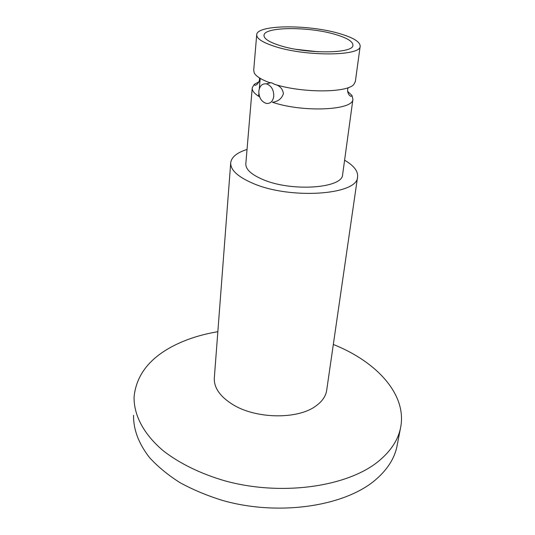 <?xml version="1.0" encoding="UTF-8"?>
<svg xmlns="http://www.w3.org/2000/svg" width="535" height="535" viewBox="0 0 535 535"><rect width="100%" height="100%" fill="white"/><g stroke="black" fill="none" stroke-linecap="round" stroke-linejoin="round"><path stroke-width="0.8" d="M326.751 389.841L326.617 390.744C325.594 396.562 321.956 401.691 315.683 406.125C297.614 419.594 255.998 418.999 232.845 404.587C219.765 396.422 213.599 387.36 214.361 377.402L230.685 163.202M344.593 160.226C353.996 165.683 358.316 171.334 357.554 177.185C357.48 195.001 289.803 199.762 252.5 183.164C237.426 176.583 230.17 169.702 230.739 162.5C231.675 156.936 237.105 152.582 247.036 149.452M296.303 49.36L318.345 51.788M335.05 34.36C347.115 37.891 353.067 41.556 352.906 45.361C353.327 53.727 306.649 54.189 280.106 45.609C269.112 42.118 263.742 38.654 264.002 35.23C264.384 26.67 308.702 26.449 335.05 34.36M273.773 96.246C272.944 101.329 270.503 103.73 266.443 103.449C261.414 101.811 258.88 97.698 258.833 91.111C259.635 85.908 262.137 83.487 266.343 83.841C271.312 85.593 273.786 89.726 273.773 96.246M347.663 91.371L352.037 95.564L352.919 99.323C353.073 110.357 302.897 112.651 272.382 102.245C277.993 101.623 281.671 98.774 283.403 93.705C282.701 88.67 279.685 85.513 274.348 84.236C301.88 93.123 347.168 92.963 353.842 84.436L355.354 81.487M256.686 34.956L253.71 70.259L254.285 73.034C256.104 76.311 261.147 79.494 269.419 82.584L271.867 82.892L274.348 84.236M275.278 46.599C262.598 42.539 256.405 38.533 256.72 34.581C257.235 24.597 308.595 24.369 339.21 33.504C353.341 37.617 360.322 41.904 360.155 46.371C360.717 56.088 306.167 56.643 275.278 46.599M342.681 174.249L342.607 174.751C342.46 188.394 291.267 191.971 262.772 179.486C251.049 174.45 245.404 169.14 245.846 163.543L252.199 88.215M259.622 96.842C254.339 93.712 251.878 90.689 252.232 87.773L254.272 84.356L259.957 81.246M333.325 344.46C376.887 361.767 407.71 395.077 400.441 428.401C397.946 440.017 390.991 450.677 379.582 460.381C348.907 486.649 282.005 496.694 224.66 480.778C200.658 473.769 179.713 463.477 163.643 451.099C143.44 434.173 133.569 414.705 134.098 396.629C136.378 375.149 149.479 358.236 173.407 345.877C186.521 339.177 201.334 334.455 217.845 331.707M133.569 415.294C133.309 429.337 138.572 443.368 149.359 457.392C157.564 466.433 167.702 474.806 179.78 482.523C192.841 489.699 207.226 495.711 222.921 500.553C279.511 516.522 345.61 506.137 376.078 479.353C387.407 469.462 394.342 458.602 396.883 446.772L397.304 444.592M269.339 82.557L269.105 83.159M400.441 428.401L396.883 446.772M342.607 174.751L352.919 99.323M259.361 77.843C260.491 82.129 255.155 87.151 254.225 84.543L254.272 84.356M348.278 87.62C345.984 91.538 350.091 98.119 352.017 95.758L352.037 95.564M355.3 81.888L360.155 46.371M266.343 83.841L271.071 82.678M258.639 96.246L258.866 93.632M259.294 88.756L260.211 78.364M326.617 390.744L357.554 177.185"/></g></svg>
